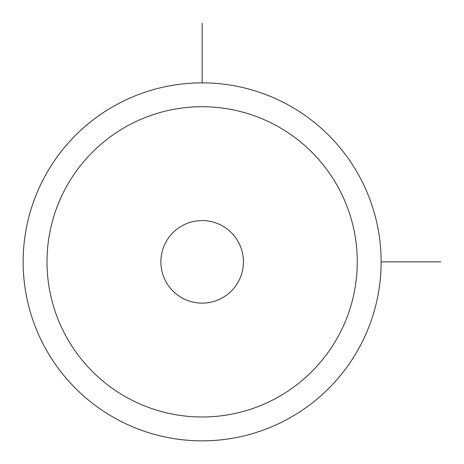 <?xml version="1.0" encoding="UTF-8"?>
<svg xmlns="http://www.w3.org/2000/svg" width="464" height="464" viewBox="0 0 464 464"><rect width="100%" height="100%" fill="white"/><g stroke="black" fill="none" stroke-linecap="round" stroke-linejoin="round"><path stroke-width="0.7" d="M359.223 347.669A178.994 178.994 0 0 1 116.331 418.94A178.994 178.994 0 0 1 45.06 176.042A178.994 178.994 0 0 1 287.958 104.777A178.994 178.994 0 0 1 359.223 347.669M338.279 336.232A155.127 155.127 0 0 1 127.768 397.996A155.127 155.127 0 0 1 66.004 187.485A155.127 155.127 0 0 1 276.515 125.721A155.127 155.127 0 0 1 338.279 336.232M165.926 242.069A41.267 41.267 0 0 1 221.931 225.637A41.267 41.267 0 0 1 238.363 281.642A41.267 41.267 0 0 1 182.358 298.074A41.267 41.267 0 0 1 165.926 242.069M381.135 261.858L440.8 261.858M202.142 82.865L202.142 23.2"/></g></svg>
